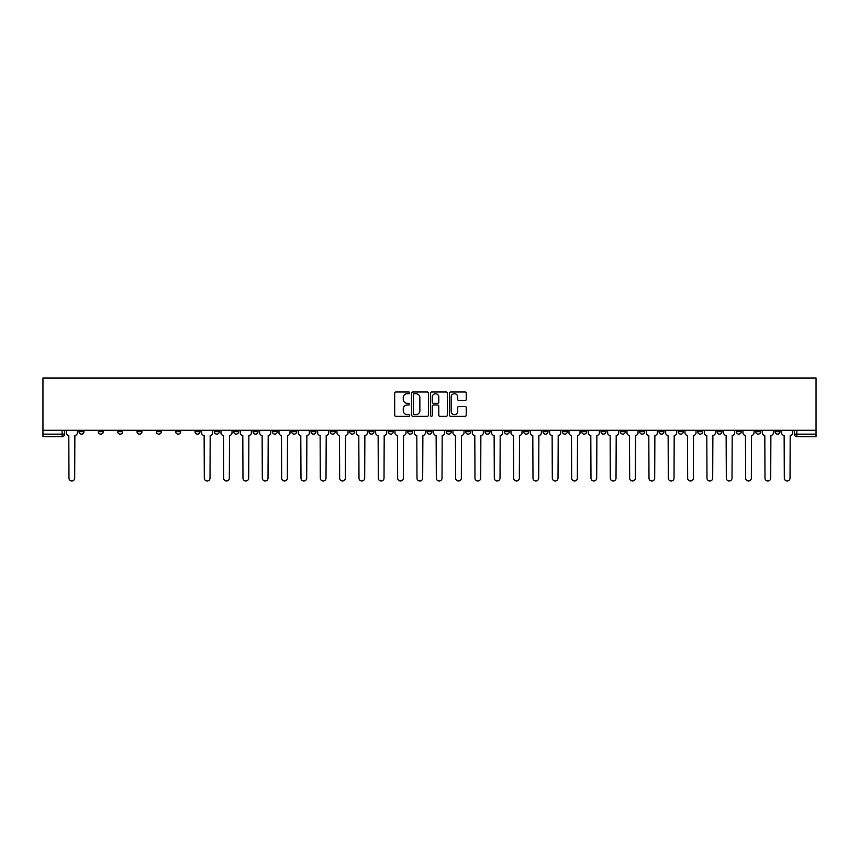 <?xml version="1.0" encoding="UTF-8"?>
<svg xmlns="http://www.w3.org/2000/svg" width="859" height="859" viewBox="0 0 859 859"><rect width="100%" height="100%" fill="white"/><g stroke="black" fill="none" stroke-linecap="round" stroke-linejoin="round"><path stroke-width="1.29" d="M409.668 392.842A0.848 0.848 0 0 0 408.82 391.994L395.892 391.994A1.213 1.213 0 0 0 394.678 393.207L394.678 415.101A1.213 1.213 0 0 0 395.892 416.325L408.82 416.325A0.848 0.848 0 0 0 409.668 415.466A0.848 0.848 0 0 0 408.82 414.618L407.145 414.618A3.898 3.898 0 0 1 403.258 410.72L403.258 408.895A3.898 3.898 0 0 1 407.145 405.008L408.82 405.008A0.848 0.848 0 0 0 409.668 404.159A0.848 0.848 0 0 0 408.82 403.3L407.145 403.3A3.898 3.898 0 0 1 403.258 399.414L403.258 397.588A3.898 3.898 0 0 1 407.145 393.69L408.82 393.69A0.848 0.848 0 0 0 409.668 392.842M775.033 431.669L775.033 430.305L775.033 431.669A2.48 2.48 0 0 0 777.502 434.149A2.48 2.48 0 0 1 775.033 431.669L779.983 431.669A2.48 2.48 0 0 1 777.502 434.149M601.021 431.669L601.021 430.305L601.021 431.669A2.48 2.48 0 0 0 603.501 434.149A2.48 2.48 0 0 1 601.021 431.669L605.982 431.669A2.48 2.48 0 0 1 603.501 434.149M562.355 430.305L562.355 431.669L567.316 431.669A2.48 2.48 0 0 1 564.835 434.149A2.48 2.48 0 0 1 562.355 431.669L562.355 430.305M543.028 431.669L543.028 430.305L543.028 431.669A2.48 2.48 0 0 0 545.497 434.149A2.48 2.48 0 0 1 543.028 431.669L547.978 431.669A2.48 2.48 0 0 1 545.497 434.149A2.48 2.48 0 0 0 547.978 431.669A2.48 2.48 0 0 1 545.497 434.149M523.689 431.669L523.689 430.305L523.689 431.669A2.48 2.48 0 0 0 526.17 434.149A2.48 2.48 0 0 1 523.689 431.669L528.65 431.669A2.48 2.48 0 0 1 526.17 434.149A2.48 2.48 0 0 0 528.65 431.669A2.48 2.48 0 0 1 526.17 434.149M465.685 431.669L465.685 430.305L465.685 431.669A2.48 2.48 0 0 0 468.166 434.149A2.48 2.48 0 0 1 465.685 431.669L470.646 431.669A2.48 2.48 0 0 1 468.166 434.149M446.358 430.305L446.358 431.669L451.308 431.669A2.48 2.48 0 0 1 448.838 434.149A2.48 2.48 0 0 1 446.358 431.669L446.358 430.305M427.02 430.305L427.02 431.669L431.98 431.669A2.48 2.48 0 0 1 429.5 434.149A2.48 2.48 0 0 1 427.02 431.669L427.02 430.305M407.692 430.305L407.692 431.669L412.642 431.669A2.48 2.48 0 0 1 410.162 434.149A2.48 2.48 0 0 1 407.692 431.669L407.692 430.305M388.354 431.669L388.354 430.305L388.354 431.669A2.48 2.48 0 0 0 390.834 434.149A2.48 2.48 0 0 1 388.354 431.669L393.315 431.669A2.48 2.48 0 0 1 390.834 434.149M349.688 430.305L349.688 431.669L354.649 431.669A2.48 2.48 0 0 1 352.169 434.149A2.48 2.48 0 0 1 349.688 431.669L349.688 430.305M330.35 431.669L330.35 430.305L330.35 431.669A2.48 2.48 0 0 0 332.83 434.149A2.48 2.48 0 0 1 330.35 431.669L335.311 431.669A2.48 2.48 0 0 1 332.83 434.149M117.683 430.305L117.683 431.669L122.644 431.669A2.48 2.48 0 0 1 120.163 434.149A2.48 2.48 0 0 1 117.683 431.669L117.683 430.305M465.052 400.562A1.213 1.213 0 0 0 466.265 399.349L466.265 393.207A1.213 1.213 0 0 0 465.052 391.994L450.696 391.994A1.213 1.213 0 0 0 449.482 393.207L449.482 415.101A1.213 1.213 0 0 0 450.696 416.325L465.052 416.325A1.213 1.213 0 0 0 466.265 415.101L466.265 407.681A1.213 1.213 0 0 0 465.052 406.468L458.91 406.468A1.213 1.213 0 0 0 457.697 407.681L457.697 411.364A3.253 3.253 0 0 1 454.443 414.618A3.253 3.253 0 0 1 451.179 411.364L451.179 396.944A3.253 3.253 0 0 1 454.443 393.69A3.253 3.253 0 0 1 457.697 396.944L457.697 399.349A1.213 1.213 0 0 0 458.91 400.562L465.052 400.562M816.05 430.305L42.95 430.305L42.95 378.003L816.05 378.003L816.05 436.63L796.841 436.63A2.48 2.48 0 0 1 794.36 434.149L816.05 434.149M428.437 393.207A1.213 1.213 0 0 0 427.224 391.994L412.868 391.994A1.213 1.213 0 0 0 411.644 393.207L411.644 415.101A1.213 1.213 0 0 0 412.868 416.325L427.224 416.325A1.213 1.213 0 0 0 428.437 415.101L428.437 393.207M431.776 391.994L446.132 391.994A1.213 1.213 0 0 1 447.356 393.207L447.356 415.101A1.213 1.213 0 0 1 446.132 416.325L439.991 416.325A1.213 1.213 0 0 1 438.777 415.101L438.777 406.221A1.213 1.213 0 0 0 437.564 405.008L433.484 405.008A1.213 1.213 0 0 0 432.27 406.221L432.27 415.466A0.848 0.848 0 0 1 431.411 416.325A0.848 0.848 0 0 1 430.563 415.466L430.563 393.207A1.213 1.213 0 0 1 431.776 391.994M794.36 430.305L794.36 434.149M64.64 430.305L64.64 434.149L64.64 430.305M62.159 436.63L42.95 436.63L42.95 434.149L64.64 434.149A2.48 2.48 0 0 1 62.159 436.63A2.48 2.48 0 0 0 64.64 434.149A2.48 2.48 0 0 1 62.159 436.63L62.159 430.305M42.95 430.305L42.95 434.149M779.983 430.305L779.983 431.669M760.655 430.305L760.655 431.669A2.48 2.48 0 0 1 758.175 434.149A2.48 2.48 0 0 1 755.695 431.669A2.48 2.48 0 0 0 758.175 434.149M755.695 430.305L755.695 431.669L760.655 431.669M741.317 430.305L741.317 431.669A2.48 2.48 0 0 1 738.837 434.149A2.48 2.48 0 0 1 736.356 431.669L741.317 431.669M736.356 430.305L736.356 431.669M721.979 430.305L721.979 431.669A2.48 2.48 0 0 1 719.509 434.149A2.48 2.48 0 0 1 717.029 431.669A2.48 2.48 0 0 0 719.509 434.149M717.029 430.305L717.029 431.669L721.979 431.669M702.651 430.305L702.651 431.669A2.48 2.48 0 0 1 700.171 434.149A2.48 2.48 0 0 1 697.691 431.669L702.651 431.669M697.691 430.305L697.691 431.669M683.313 430.305L683.313 431.669A2.48 2.48 0 0 1 680.843 434.149A2.48 2.48 0 0 1 678.363 431.669L683.313 431.669A2.48 2.48 0 0 1 680.843 434.149A2.48 2.48 0 0 0 683.313 431.669M678.363 430.305L678.363 431.669M663.986 430.305L663.986 431.669A2.48 2.48 0 0 1 661.505 434.149A2.48 2.48 0 0 1 659.025 431.669A2.48 2.48 0 0 0 661.505 434.149M659.025 430.305L659.025 431.669L663.986 431.669M644.647 430.305L644.647 431.669A2.48 2.48 0 0 1 642.167 434.149A2.48 2.48 0 0 1 639.697 431.669L644.647 431.669M639.697 430.305L639.697 431.669M625.32 430.305L625.32 431.669A2.48 2.48 0 0 1 622.839 434.149A2.48 2.48 0 0 1 620.359 431.669L625.32 431.669M620.359 430.305L620.359 431.669M605.982 430.305L605.982 431.669M586.643 430.305L586.643 431.669A2.48 2.48 0 0 1 584.174 434.149A2.48 2.48 0 0 1 581.693 431.669L586.643 431.669A2.48 2.48 0 0 1 584.174 434.149A2.48 2.48 0 0 0 586.643 431.669L586.643 430.305M581.693 430.305L581.693 431.669M567.316 430.305L567.316 431.669A2.48 2.48 0 0 1 564.835 434.149A2.48 2.48 0 0 0 567.316 431.669L567.316 430.305M547.978 430.305L547.978 431.669L547.978 430.305M528.65 430.305L528.65 431.669M509.312 430.305L509.312 431.669A2.48 2.48 0 0 1 506.831 434.149A2.48 2.48 0 0 1 504.351 431.669L509.312 431.669A2.48 2.48 0 0 1 506.831 434.149A2.48 2.48 0 0 0 509.312 431.669M504.351 430.305L504.351 431.669M489.984 430.305L489.984 431.669A2.48 2.48 0 0 1 487.504 434.149A2.48 2.48 0 0 1 485.024 431.669A2.48 2.48 0 0 0 487.504 434.149A2.48 2.48 0 0 0 489.984 431.669A2.48 2.48 0 0 1 487.504 434.149M485.024 430.305L485.024 431.669L489.984 431.669M470.646 430.305L470.646 431.669L470.646 430.305M451.308 430.305L451.308 431.669L451.308 430.305M431.98 430.305L431.98 431.669A2.48 2.48 0 0 1 429.5 434.149A2.48 2.48 0 0 0 431.98 431.669L431.98 430.305M412.642 430.305L412.642 431.669L412.642 430.305M393.315 430.305L393.315 431.669L393.315 430.305M373.976 430.305L373.976 431.669A2.48 2.48 0 0 1 371.496 434.149A2.48 2.48 0 0 1 369.016 431.669A2.48 2.48 0 0 0 371.496 434.149A2.48 2.48 0 0 0 373.976 431.669A2.48 2.48 0 0 1 371.496 434.149M369.016 430.305L369.016 431.669L373.976 431.669M354.649 430.305L354.649 431.669A2.48 2.48 0 0 1 352.169 434.149A2.48 2.48 0 0 0 354.649 431.669L354.649 430.305M335.311 430.305L335.311 431.669M315.972 430.305L315.972 431.669A2.48 2.48 0 0 1 313.503 434.149A2.48 2.48 0 0 1 311.022 431.669L315.972 431.669M311.022 430.305L311.022 431.669M296.645 430.305L296.645 431.669A2.48 2.48 0 0 1 294.165 434.149A2.48 2.48 0 0 1 291.684 431.669L296.645 431.669M291.684 430.305L291.684 431.669M277.307 430.305L277.307 431.669A2.48 2.48 0 0 1 274.826 434.149A2.48 2.48 0 0 1 272.357 431.669L277.307 431.669M272.357 430.305L272.357 431.669M257.979 430.305L257.979 431.669A2.48 2.48 0 0 1 255.499 434.149A2.48 2.48 0 0 1 253.018 431.669L257.979 431.669L257.979 430.305M253.018 430.305L253.018 431.669M238.641 430.305L238.641 431.669A2.48 2.48 0 0 1 236.161 434.149A2.48 2.48 0 0 1 233.68 431.669L238.641 431.669M233.68 430.305L233.68 431.669M219.303 430.305L219.303 431.669A2.48 2.48 0 0 1 216.833 434.149A2.48 2.48 0 0 1 214.353 431.669L219.303 431.669M214.353 430.305L214.353 431.669M199.975 430.305L199.975 431.669A2.48 2.48 0 0 1 197.495 434.149A2.48 2.48 0 0 1 195.014 431.669L199.975 431.669M195.014 430.305L195.014 431.669M180.637 430.305L180.637 431.669A2.48 2.48 0 0 1 178.157 434.149A2.48 2.48 0 0 1 175.687 431.669L180.637 431.669M175.687 430.305L175.687 431.669M161.309 430.305L161.309 431.669A2.48 2.48 0 0 1 158.829 434.149A2.48 2.48 0 0 1 156.349 431.669A2.48 2.48 0 0 0 158.829 434.149M156.349 430.305L156.349 431.669L161.309 431.669M141.971 430.305L141.971 431.669A2.48 2.48 0 0 1 139.491 434.149A2.48 2.48 0 0 1 137.021 431.669L141.971 431.669M137.021 430.305L137.021 431.669M122.644 430.305L122.644 431.669A2.48 2.48 0 0 1 120.163 434.149A2.48 2.48 0 0 0 122.644 431.669M103.305 430.305L103.305 431.669A2.48 2.48 0 0 1 100.825 434.149A2.48 2.48 0 0 1 98.345 431.669L103.305 431.669A2.48 2.48 0 0 1 100.825 434.149A2.48 2.48 0 0 0 103.305 431.669M98.345 430.305L98.345 431.669M83.967 430.305L83.967 431.669A2.48 2.48 0 0 1 81.498 434.149A2.48 2.48 0 0 1 79.017 431.669L83.967 431.669L83.967 430.305M79.017 430.305L79.017 431.669M414.199 393.69A0.848 0.848 0 0 0 413.351 394.549L413.351 413.77A0.848 0.848 0 0 0 414.199 414.618L415.971 414.618A3.898 3.898 0 0 0 419.858 410.72L419.858 397.588A3.898 3.898 0 0 0 415.971 393.69L414.199 393.69M438.777 397.008A3.253 3.253 0 0 0 435.524 393.755A3.253 3.253 0 0 0 432.27 397.008L432.27 402.087A1.213 1.213 0 0 0 433.484 403.3L437.564 403.3A1.213 1.213 0 0 0 438.777 402.087L438.777 397.008M66.315 432.904L66.315 430.305L66.315 432.904A2.48 2.48 0 0 0 68.795 435.384L68.978 478.141A2.845 2.845 0 0 0 71.823 480.997A2.845 2.845 0 0 0 74.679 478.141L74.862 435.384A2.48 2.48 0 0 0 77.342 432.904L77.342 430.305L77.342 432.904M68.795 435.384L68.978 478.141M74.679 478.141L74.862 435.384M220.978 432.904L220.978 430.305L220.978 432.904A2.48 2.48 0 0 0 223.458 435.384L223.641 478.141A2.845 2.845 0 0 0 226.497 480.997A2.845 2.845 0 0 0 229.342 478.141L229.536 435.384A2.48 2.48 0 0 0 232.016 432.904L232.016 430.305L232.016 432.904M240.316 432.904L240.316 430.305L240.316 432.904A2.48 2.48 0 0 0 242.796 435.384L242.979 478.141A2.845 2.845 0 0 0 245.835 480.997A2.845 2.845 0 0 0 248.68 478.141L248.863 435.384A2.48 2.48 0 0 0 251.343 432.904L251.343 430.305L251.343 432.904M259.643 432.904L259.643 430.305L259.643 432.904A2.48 2.48 0 0 0 262.124 435.384L262.317 478.141A2.845 2.845 0 0 0 265.163 480.997A2.845 2.845 0 0 0 268.019 478.141L268.201 435.384A2.48 2.48 0 0 0 270.682 432.904L270.682 430.305L270.682 432.904M278.982 432.904L278.982 430.305L278.982 432.904A2.48 2.48 0 0 0 281.462 435.384L281.645 478.141A2.845 2.845 0 0 0 284.501 480.997A2.845 2.845 0 0 0 287.346 478.141L287.529 435.384A2.48 2.48 0 0 0 290.009 432.904L290.009 430.305L290.009 432.904M298.32 432.904L298.32 430.305L298.32 432.904A2.48 2.48 0 0 0 300.79 435.384L300.983 478.141A2.845 2.845 0 0 0 303.828 480.997A2.845 2.845 0 0 0 306.684 478.141L306.867 435.384A2.48 2.48 0 0 0 309.347 432.904L309.347 430.305L309.347 432.904M317.647 432.904L317.647 430.305L317.647 432.904A2.48 2.48 0 0 0 320.128 435.384L320.31 478.141A2.845 2.845 0 0 0 323.167 480.997A2.845 2.845 0 0 0 326.012 478.141L326.205 435.384A2.48 2.48 0 0 0 328.675 432.904L328.675 430.305L328.675 432.904M336.986 432.904L336.986 430.305L336.986 432.904A2.48 2.48 0 0 0 339.466 435.384L339.649 478.141A2.845 2.845 0 0 0 342.494 480.997A2.845 2.845 0 0 0 345.35 478.141L345.533 435.384A2.48 2.48 0 0 0 348.013 432.904L348.013 430.305L348.013 432.904M356.313 432.904L356.313 430.305L356.313 432.904A2.48 2.48 0 0 0 358.794 435.384L358.987 478.141A2.845 2.845 0 0 0 361.832 480.997A2.845 2.845 0 0 0 364.678 478.141L364.871 435.384A2.48 2.48 0 0 0 367.351 432.904L367.351 430.305L367.351 432.904M375.651 432.904L375.651 430.305L375.651 432.904A2.48 2.48 0 0 0 378.132 435.384L378.314 478.141A2.845 2.845 0 0 0 381.171 480.997A2.845 2.845 0 0 0 384.016 478.141L384.198 435.384A2.48 2.48 0 0 0 386.679 432.904L386.679 430.305L386.679 432.904M394.99 432.904L394.99 430.305L394.99 432.904A2.48 2.48 0 0 0 397.459 435.384L397.653 478.141A2.845 2.845 0 0 0 400.498 480.997A2.845 2.845 0 0 0 403.354 478.141L403.537 435.384A2.48 2.48 0 0 0 406.017 432.904L406.017 430.305L406.017 432.904M414.317 432.904L414.317 430.305L414.317 432.904A2.48 2.48 0 0 0 416.798 435.384L416.98 478.141A2.845 2.845 0 0 0 419.836 480.997A2.845 2.845 0 0 0 422.682 478.141L422.864 435.384A2.48 2.48 0 0 0 425.345 432.904L425.345 430.305L425.345 432.904M433.655 432.904L433.655 430.305L433.655 432.904A2.48 2.48 0 0 0 436.136 435.384L436.318 478.141A2.845 2.845 0 0 0 439.164 480.997A2.845 2.845 0 0 0 442.02 478.141L442.202 435.384A2.48 2.48 0 0 0 444.683 432.904L444.683 430.305L444.683 432.904M452.983 432.904L452.983 430.305L452.983 432.904A2.48 2.48 0 0 0 455.463 435.384L455.646 478.141A2.845 2.845 0 0 0 458.502 480.997A2.845 2.845 0 0 0 461.347 478.141L461.541 435.384A2.48 2.48 0 0 0 464.01 432.904L464.01 430.305L464.01 432.904M472.321 432.904L472.321 430.305L472.321 432.904A2.48 2.48 0 0 0 474.802 435.384L474.984 478.141A2.845 2.845 0 0 0 477.829 480.997A2.845 2.845 0 0 0 480.686 478.141L480.868 435.384A2.48 2.48 0 0 0 483.349 432.904L483.349 430.305L483.349 432.904M491.649 432.904L491.649 430.305L491.649 432.904A2.48 2.48 0 0 0 494.129 435.384L494.322 478.141A2.845 2.845 0 0 0 497.168 480.997A2.845 2.845 0 0 0 500.013 478.141L500.206 435.384A2.48 2.48 0 0 0 502.687 432.904L502.687 430.305L502.687 432.904M510.987 432.904L510.987 430.305L510.987 432.904A2.48 2.48 0 0 0 513.467 435.384L513.65 478.141A2.845 2.845 0 0 0 516.506 480.997A2.845 2.845 0 0 0 519.351 478.141L519.534 435.384A2.48 2.48 0 0 0 522.014 432.904L522.014 430.305L522.014 432.904M530.325 432.904L530.325 430.305L530.325 432.904A2.48 2.48 0 0 0 532.795 435.384L532.988 478.141A2.845 2.845 0 0 0 535.833 480.997A2.845 2.845 0 0 0 538.69 478.141L538.872 435.384A2.48 2.48 0 0 0 541.353 432.904L541.353 430.305L541.353 432.904M549.653 432.904L549.653 430.305L549.653 432.904A2.48 2.48 0 0 0 552.133 435.384L552.316 478.141A2.845 2.845 0 0 0 555.172 480.997A2.845 2.845 0 0 0 558.017 478.141L558.21 435.384A2.48 2.48 0 0 0 560.68 432.904L560.68 430.305L560.68 432.904M568.991 432.904L568.991 430.305L568.991 432.904A2.48 2.48 0 0 0 571.471 435.384L571.654 478.141A2.845 2.845 0 0 0 574.499 480.997A2.845 2.845 0 0 0 577.355 478.141L577.538 435.384A2.48 2.48 0 0 0 580.018 432.904L580.018 430.305L580.018 432.904M588.318 432.904L588.318 430.305L588.318 432.904A2.48 2.48 0 0 0 590.799 435.384L590.981 478.141A2.845 2.845 0 0 0 593.837 480.997A2.845 2.845 0 0 0 596.683 478.141L596.876 435.384A2.48 2.48 0 0 0 599.357 432.904L599.357 430.305L599.357 432.904M607.657 432.904L607.657 430.305L607.657 432.904A2.48 2.48 0 0 0 610.137 435.384L610.319 478.141A2.845 2.845 0 0 0 613.165 480.997A2.845 2.845 0 0 0 616.021 478.141L616.204 435.384A2.48 2.48 0 0 0 618.684 432.904L618.684 430.305L618.684 432.904M626.984 432.904L626.984 430.305L626.984 432.904A2.48 2.48 0 0 0 629.464 435.384L629.658 478.141A2.845 2.845 0 0 0 632.503 480.997A2.845 2.845 0 0 0 635.359 478.141L635.542 435.384A2.48 2.48 0 0 0 638.022 432.904L638.022 430.305L638.022 432.904M646.322 432.904L646.322 430.305L646.322 432.904A2.48 2.48 0 0 0 648.803 435.384L648.985 478.141A2.845 2.845 0 0 0 651.841 480.997A2.845 2.845 0 0 0 654.687 478.141L654.869 435.384A2.48 2.48 0 0 0 657.35 432.904L657.35 430.305L657.35 432.904M665.661 432.904L665.661 430.305L665.661 432.904A2.48 2.48 0 0 0 668.13 435.384L668.323 478.141A2.845 2.845 0 0 0 671.169 480.997A2.845 2.845 0 0 0 674.025 478.141L674.208 435.384A2.48 2.48 0 0 0 676.688 432.904L676.688 430.305L676.688 432.904M684.988 432.904L684.988 430.305L684.988 432.904A2.48 2.48 0 0 0 687.468 435.384L687.651 478.141A2.845 2.845 0 0 0 690.507 480.997A2.845 2.845 0 0 0 693.353 478.141L693.546 435.384A2.48 2.48 0 0 0 696.015 432.904L696.015 430.305L696.015 432.904M704.326 432.904L704.326 430.305L704.326 432.904A2.48 2.48 0 0 0 706.807 435.384L706.989 478.141A2.845 2.845 0 0 0 709.835 480.997A2.845 2.845 0 0 0 712.691 478.141L712.873 435.384A2.48 2.48 0 0 0 715.354 432.904L715.354 430.305L715.354 432.904M723.654 432.904L723.654 430.305L723.654 432.904A2.48 2.48 0 0 0 726.134 435.384L726.317 478.141A2.845 2.845 0 0 0 729.173 480.997A2.845 2.845 0 0 0 732.018 478.141L732.212 435.384A2.48 2.48 0 0 0 734.692 432.904L734.692 430.305L734.692 432.904M742.992 432.904L742.992 430.305L742.992 432.904A2.48 2.48 0 0 0 745.472 435.384L745.655 478.141A2.845 2.845 0 0 0 748.511 480.997A2.845 2.845 0 0 0 751.357 478.141L751.539 435.384A2.48 2.48 0 0 0 754.019 432.904L754.019 430.305L754.019 432.904M201.65 430.305L201.65 432.904A2.48 2.48 0 0 0 204.131 435.384L204.313 478.141A2.845 2.845 0 0 0 207.159 480.997A2.845 2.845 0 0 0 210.015 478.141L210.197 435.384A2.48 2.48 0 0 0 212.678 432.904L212.678 430.305M223.458 435.384L223.641 478.141M229.342 478.141L229.536 435.384M242.796 435.384L242.979 478.141M248.68 478.141L248.863 435.384M262.124 435.384L262.317 478.141M268.019 478.141L268.201 435.384M281.462 435.384L281.645 478.141M287.346 478.141L287.529 435.384M300.79 435.384L300.983 478.141M306.684 478.141L306.867 435.384M320.128 435.384L320.31 478.141M326.012 478.141L326.205 435.384M339.466 435.384L339.649 478.141M345.35 478.141L345.533 435.384M358.794 435.384L358.987 478.141M364.678 478.141L364.871 435.384M378.132 435.384L378.314 478.141M384.016 478.141L384.198 435.384M397.459 435.384L397.653 478.141M403.354 478.141L403.537 435.384M416.798 435.384L416.98 478.141M422.682 478.141L422.864 435.384M436.136 435.384L436.318 478.141M442.02 478.141L442.202 435.384M455.463 435.384L455.646 478.141M461.347 478.141L461.541 435.384M474.802 435.384L474.984 478.141M480.686 478.141L480.868 435.384M494.129 435.384L494.322 478.141M500.013 478.141L500.206 435.384M513.467 435.384L513.65 478.141M519.351 478.141L519.534 435.384M532.795 435.384L532.988 478.141M538.69 478.141L538.872 435.384M552.133 435.384L552.316 478.141M558.017 478.141L558.21 435.384M571.471 435.384L571.654 478.141M577.355 478.141L577.538 435.384M590.799 435.384L590.981 478.141M596.683 478.141L596.876 435.384M610.137 435.384L610.319 478.141M616.021 478.141L616.204 435.384M629.464 435.384L629.658 478.141M635.359 478.141L635.542 435.384M648.803 435.384L648.985 478.141M654.687 478.141L654.869 435.384M668.13 435.384L668.323 478.141M674.025 478.141L674.208 435.384M687.468 435.384L687.651 478.141M693.353 478.141L693.546 435.384M706.807 435.384L706.989 478.141M712.691 478.141L712.873 435.384M726.134 435.384L726.317 478.141M732.018 478.141L732.212 435.384M745.472 435.384L745.655 478.141M751.357 478.141L751.539 435.384M762.32 432.904L762.32 430.305L762.32 432.904A2.48 2.48 0 0 0 764.8 435.384L764.993 478.141A2.845 2.845 0 0 0 767.839 480.997A2.845 2.845 0 0 0 770.695 478.141L770.877 435.384A2.48 2.48 0 0 0 773.358 432.904L773.358 430.305L773.358 432.904M764.8 435.384L764.993 478.141M770.695 478.141L770.877 435.384M781.658 432.904L781.658 430.305L781.658 432.904A2.48 2.48 0 0 0 784.138 435.384L784.321 478.141A2.845 2.845 0 0 0 787.177 480.997A2.845 2.845 0 0 0 790.022 478.141L790.205 435.384A2.48 2.48 0 0 0 792.685 432.904L792.685 430.305L792.685 432.904M784.138 435.384L784.321 478.141M790.022 478.141L790.205 435.384M796.841 430.305L796.841 436.63"/></g></svg>
